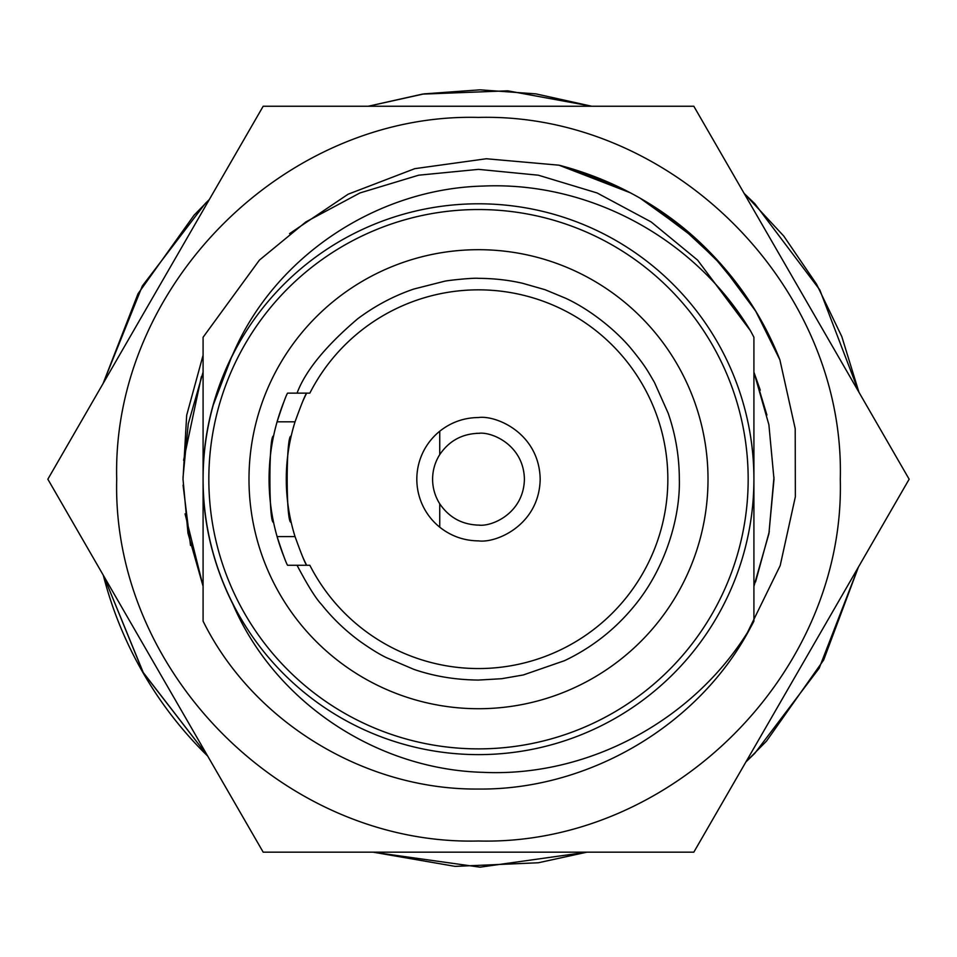 <?xml version="1.0" encoding="UTF-8"?>
<svg xmlns="http://www.w3.org/2000/svg" width="957" height="957" viewBox="0 0 957 957"><rect width="100%" height="100%" fill="white"/><g stroke="black" fill="none" stroke-linecap="round" stroke-linejoin="round"><path stroke-width="1.44" d="M203.087 470.413L203.087 479.206A275.413 275.413 0 0 1 478.5 203.793A275.413 275.413 0 0 1 753.913 479.206A275.413 275.413 0 0 1 478.5 754.618A275.413 275.413 0 0 1 203.087 479.206L203.087 621.153C253.162 722.379 365.359 790.135 478.5 789.047C588.986 790.159 699.244 725.227 750.396 627.768L748.625 630.974L750.396 627.768A309.841 309.841 0 0 0 753.913 621.153L753.913 337.259A309.841 309.841 0 0 0 750.396 330.643L697.593 260.113L651.131 221.916L597.072 192.955L538.36 175.203L478.5 169.365L418.64 175.203L359.928 192.955L305.869 221.916L259.407 260.113L203.087 337.259L259.407 260.113L305.869 221.916L359.928 192.955L418.64 175.203L478.5 169.365L538.36 175.203L597.072 192.955L651.131 221.916L697.593 260.113L750.396 330.643L697.593 260.113L651.131 221.916L597.072 192.955L538.36 175.203L478.5 169.365L418.64 175.203L359.928 192.955L305.869 221.916L259.407 260.113L203.087 337.259L259.407 260.113L305.869 221.916L359.928 192.955L418.64 175.203L478.5 169.365L538.36 175.203L597.072 192.955L651.131 221.916L697.593 260.113L750.396 330.643L697.593 260.113L651.131 221.916L597.072 192.955L538.36 175.203L478.5 169.365L418.64 175.203L359.928 192.955L305.869 221.916L259.407 260.113L203.087 337.259L203.087 470.413C204.451 429.765 214.344 391.15 232.742 354.58C274.599 256.201 377.082 188.625 483.321 186.053C590.086 181.363 695.189 238.879 750.396 330.643M207.729 756.114A387.298 387.298 0 0 1 103.296 575.241M232.742 603.831C214.392 567.31 204.511 528.695 203.087 487.986C204.355 528.156 214.236 566.771 232.742 603.831C274.91 702.594 376.974 769.572 483.249 772.347C589.656 777.275 695.476 719.317 750.396 627.768M232.443 603.245L231.63 601.606L232.443 603.245M212.729 406.426L231.785 356.471M478.5 540.884C464.025 540.729 451.106 536.159 439.742 527.187A61.679 61.679 0 0 1 439.742 431.224C451.106 422.24 464.025 417.671 478.5 417.527C496.539 415.039 539.341 433.545 540.179 479.206C539.341 524.855 496.539 543.361 478.5 540.884M439.742 527.187L439.742 503.789C449.048 517.474 461.968 524.58 478.5 525.106C491.922 526.948 523.778 513.179 524.4 479.206C523.778 445.232 491.922 431.451 478.5 433.306C461.968 433.832 449.048 440.938 439.742 454.611L439.742 431.224M476.131 525.046A45.9 45.9 0 0 0 479.684 525.094M479.684 433.318A45.9 45.9 0 0 0 476.131 433.365M439.742 503.789A45.9 45.9 0 0 1 439.742 454.611M291.167 522.235C285.88 524.879 285.82 433.581 291.167 436.165C285.88 433.521 285.82 524.831 291.167 522.235M273.546 522.235C268.714 524.879 268.654 433.581 273.546 436.165C268.714 433.533 268.654 524.831 273.546 522.235M302.556 556.591A192.213 192.213 0 0 0 306.635 565.264C305.068 563.254 301.204 553.684 295.043 536.578A192.213 192.213 0 0 1 295.043 421.822C301.204 404.727 305.068 395.157 306.635 393.136L287.579 393.136C286.191 395.109 282.698 404.667 277.087 421.822A209.427 209.427 0 0 0 277.087 536.578C282.698 553.732 286.191 563.29 287.579 565.264L309.841 565.264A189.342 189.342 0 0 0 667.842 479.206A189.342 189.342 0 0 0 309.841 393.136L306.635 393.136A192.213 192.213 0 0 0 302.556 401.82M283.906 556.627A209.427 209.427 0 0 1 277.087 536.578L295.043 536.578M295.043 421.822L277.087 421.822A209.427 209.427 0 0 1 283.918 401.773M297.053 393.136C305.355 370.933 325.571 346.147 357.703 318.777C375.192 305.714 393.925 295.797 413.891 289.026L444.024 281.37C447.11 280.401 473.464 277.686 478.5 278.343C493.932 278.415 508.669 280.066 522.689 283.308L545.131 289.732L565.814 298.321C592.311 310.666 617.48 332.079 631.369 348.934C646.119 367.033 647.793 371.172 654.421 382.357L668.13 413.089C675.558 434.502 679.291 456.537 679.326 479.206C680.403 516.302 665.928 568.47 633.187 607.3C614.262 630.053 591.414 647.829 564.618 660.641L523.312 674.96L501.624 678.716L478.5 680.056C455.568 679.853 434.035 676.3 413.926 669.386L386.114 657.519C379.283 654.193 370.706 648.894 360.394 641.645C345.704 630.938 332.761 618.569 321.576 604.525C315.882 598.603 307.711 585.517 297.053 565.264M478.5 708.718A229.513 229.513 0 0 0 708.013 479.206A229.513 229.513 0 0 0 478.5 249.693A229.513 229.513 0 0 0 248.987 479.206A229.513 229.513 0 0 0 478.5 708.718M183.014 477.34L188.254 423.819L203.087 372.141M753.913 372.106L768.89 424.729L773.998 479.206L768.902 533.719L753.913 586.354M183.612 460.329L201.389 376.627M766.916 415.063L753.913 372.153L760.253 390.157M773.986 477.065L768.914 533.671L753.913 586.282M185.06 513.849L203.087 586.27L187.967 533.145L183.014 479.206L186.675 415.278L203.087 355.179M190.527 545.466L183.074 485.151M769.296 531.59L755.552 581.952M840.294 479.206C845.258 672.532 671.826 845.952 478.5 841C285.174 845.952 111.742 672.532 116.706 479.206C111.742 285.88 285.174 112.448 478.5 117.412C671.826 112.448 845.258 285.88 840.294 479.206M263.175 852.161L47.85 479.206L263.175 106.251L693.825 106.251L909.15 479.206L693.825 852.161L263.175 852.161M778.795 357.081L755.599 310.977M720.047 262.996L677.066 222.969M625.746 190.395L573.351 169.222M755.683 311.085L719.891 262.804M698.694 241.272L645.652 201.437M611.834 183.708L568.147 167.666M745.24 294.959L711.159 253.449M693.562 236.618L640.137 198.195M600.745 178.947L565.013 166.781M558.96 165.178L630.364 192.8M641.812 199.164L685.93 230.099L724.341 267.888L755.946 311.539L779.883 359.808L795.207 428.688L795.351 496.791L780.194 565.587L745.838 635.831M289.552 233.64L348.121 194.211L414.788 168.659L486.323 158.754L559.055 165.19C619.454 180.957 668.799 211.617 704.4 246.691C738.014 279.719 763.172 317.437 779.883 359.808M208.829 479.206A269.671 269.671 0 0 0 478.5 748.876A269.671 269.671 0 0 0 748.171 479.206A269.671 269.671 0 0 0 478.5 209.535A269.671 269.671 0 0 0 208.829 479.206M203.087 479.206A275.413 275.413 0 0 1 478.5 203.793A275.413 275.413 0 0 1 753.913 479.206M103.715 575.958L143 672.197L207.43 755.611L143.371 672.831L103.715 575.97M372.991 852.161L479.971 867.174L586.94 852.161L538.372 862.759L455.101 866.372L372.991 852.161M745.91 761.939L754.798 753.326L819.192 668.213L858.405 567.106L823.654 660.007L766.509 741.101L745.91 761.939M858.943 392.238L819.778 289.839L754.798 203.674L744.151 193.422L783.771 236.08L816.56 284.169L841.813 336.613L858.943 392.238M591.737 106.251L535.944 93.882L479.971 89.826L423.987 93.882L368.194 106.251L422.408 94.121L507.748 90.819L591.749 106.251M209.296 199.57L205.133 203.674L142.354 285.94L103.069 383.566L138.023 293.739L193.996 215.277L209.296 199.57M806.954 302.185L796.152 283.475"/></g></svg>
